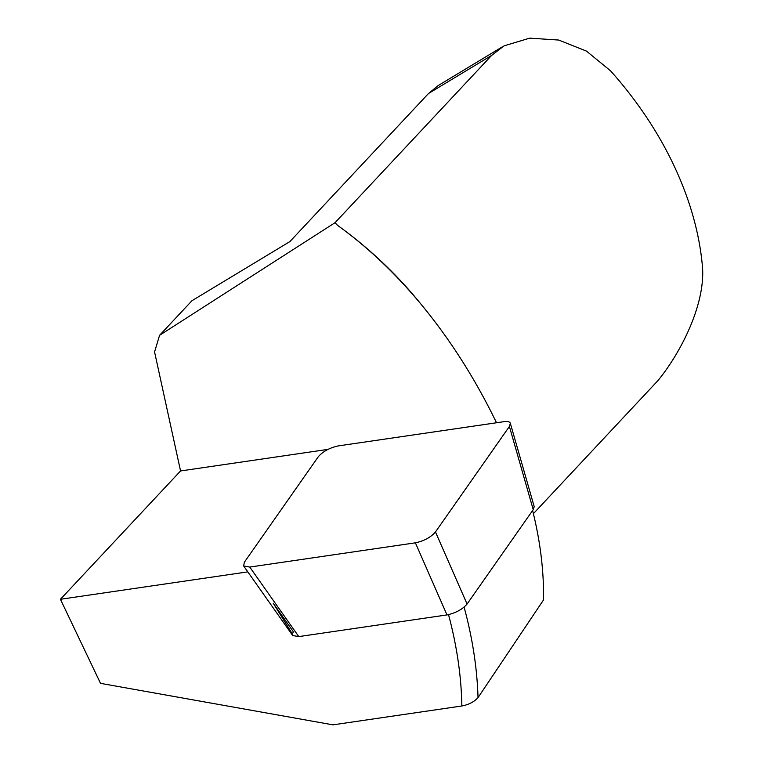 <?xml version="1.0" encoding="UTF-8"?>
<svg xmlns="http://www.w3.org/2000/svg" width="763" height="763" viewBox="0 0 763 763"><rect width="100%" height="100%" fill="white"/><g stroke="black" fill="none" stroke-linecap="round" stroke-linejoin="round"><path stroke-width="1.14" d="M273.183 603.18L292.372 633.996L293.364 631.802L273.183 603.18M247.813 571.869L60.43 599.289L180.554 470.952L327.966 449.388M464.104 607.129A450.742 315.93 43.1 0 1 478.029 697.63C474.1 701.903 468.701 704.688 461.844 705.994L332.964 724.85L100.516 683.352L60.43 599.289M533.394 513.671L657.878 380.68C681.531 351.877 706.567 301.929 702.237 264.284A303.331 212.61 43.1 0 0 610.514 70.797L586.48 51.111L558.716 40.048L529.713 38.15L504.095 45.837L491.649 55.394L335.052 222.691L337.504 225.314A303.331 212.61 43.1 0 1 418.982 301.7L422.75 306.297C451.086 340.927 475.673 379.745 496.522 422.759M478.029 697.63L543.542 599.918A416.169 291.695 -136.9 0 0 532.612 510.504M337.504 225.314C367.995 247.269 396.407 274.27 422.75 306.297M180.554 470.952L154.565 351.962L159.572 335.319L335.052 222.691M159.572 335.319L191.999 300.689L289.892 241.585L428.51 93.506L438.229 85.542L502.178 46.934M415.387 542.827L249.759 567.062L243.655 565.984L244.341 562.264L318.266 456.779C322.968 451.391 329.664 447.767 338.352 445.897L503.981 421.672C507.662 421.176 509.779 421.72 510.342 423.303L509.398 426.469L435.473 531.954C430.771 537.343 424.075 540.967 415.387 542.827L446.984 614.921L298.781 636.6L292.677 635.522M534.167 506.489L533.223 509.646L467.07 604.038C462.368 609.427 455.673 613.051 446.984 614.921M448.52 614.644A439.545 308.08 43.1 0 1 461.844 705.994M428.51 93.506L491.649 55.394M298.781 636.6L249.759 567.062M467.07 604.038L435.473 531.954M533.223 509.646L509.398 426.469M292.973 635.941L243.95 566.404M534.3 506.947L510.476 423.77"/></g></svg>
